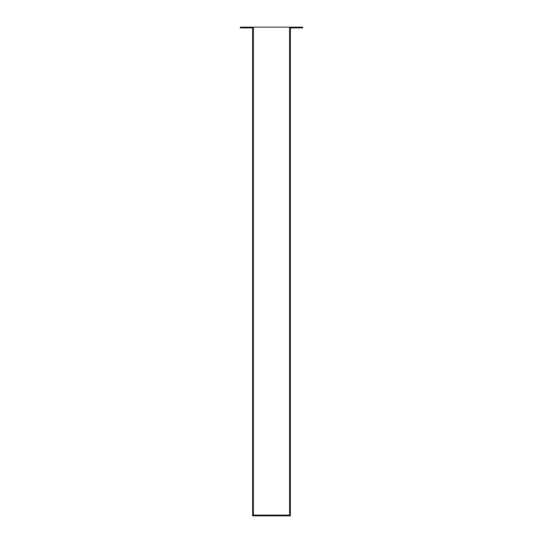 <?xml version="1.0" encoding="UTF-8"?>
<svg xmlns="http://www.w3.org/2000/svg" width="543" height="543" viewBox="0 0 543 543"><rect width="100%" height="100%" fill="white"/><g stroke="black" fill="none" stroke-linecap="round" stroke-linejoin="round"><path stroke-width="0.81" d="M252.638 28.657L252.638 515.097L289.609 515.097L289.609 28.657A1.507 1.507 0 0 1 291.116 27.15L302.689 27.15L302.689 27.903L291.116 27.903A0.753 0.753 0 0 0 290.362 28.657L290.362 515.097L289.609 515.097L289.609 27.15L253.391 27.15L253.391 515.097L253.391 28.657A1.507 1.507 0 0 0 251.884 27.15L240.311 27.15L240.311 27.903L251.884 27.903A0.753 0.753 0 0 1 252.638 28.657M290.362 515.85L252.638 515.85L252.638 515.097L290.362 515.097L290.362 515.85"/></g></svg>
